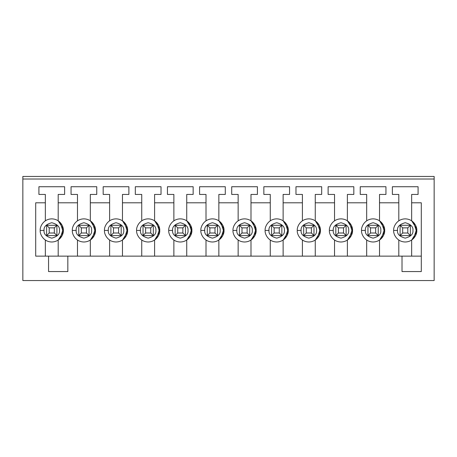 <?xml version="1.0" encoding="UTF-8"?>
<svg xmlns="http://www.w3.org/2000/svg" width="457" height="457" viewBox="0 0 457 457"><rect width="100%" height="100%" fill="white"/><g stroke="black" fill="none" stroke-linecap="round" stroke-linejoin="round"><path stroke-width="0.69" d="M400.092 225.29L410.375 225.29L410.375 235.572L400.092 235.572L400.092 225.29L402.663 227.86L402.663 233.001L407.804 233.001L407.804 227.86L402.663 227.86L407.804 227.86L410.375 225.29L400.092 225.29L400.092 235.572L402.663 233.001L402.663 227.86L400.092 225.29M410.375 225.29L407.804 227.86L407.804 233.001L410.375 235.572L410.375 225.29M410.375 235.572L407.804 233.001L402.663 233.001L400.092 235.572L410.375 235.572M367.954 225.29L378.236 225.29L378.236 235.572L367.954 235.572L367.954 225.29L370.524 227.86L370.524 233.001L375.665 233.001L375.665 227.86L370.524 227.86L375.665 227.86L378.236 225.29L367.954 225.29L367.954 235.572L370.524 233.001L370.524 227.86L367.954 225.29M378.236 225.29L375.665 227.86L375.665 233.001L378.236 235.572L378.236 225.29M378.236 235.572L375.665 233.001L370.524 233.001L367.954 235.572L378.236 235.572M335.826 225.29L346.109 225.29L346.109 235.572L335.826 235.572L335.826 225.29L338.397 227.86L338.397 233.001L343.538 233.001L343.538 227.86L338.397 227.86L343.538 227.86L346.109 225.29L335.826 225.29L335.826 235.572L338.397 233.001L338.397 227.86L335.826 225.29M346.109 225.29L343.538 227.86L343.538 233.001L346.109 235.572L346.109 225.29M346.109 235.572L343.538 233.001L338.397 233.001L335.826 235.572L346.109 235.572M303.688 225.29L313.97 225.29L313.97 235.572L303.688 235.572L303.688 225.29L306.259 227.86L306.259 233.001L311.4 233.001L311.4 227.86L306.259 227.86L311.4 227.86L313.97 225.29L303.688 225.29L303.688 235.572L306.259 233.001L306.259 227.86L303.688 225.29M313.97 225.29L311.4 227.86L311.4 233.001L313.97 235.572L313.97 225.29M313.97 235.572L311.4 233.001L306.259 233.001L303.688 235.572L313.97 235.572M271.561 225.29L281.843 225.29L281.843 235.572L271.561 235.572L271.561 225.29L274.131 227.86L274.131 233.001L279.273 233.001L279.273 227.86L274.131 227.86L279.273 227.86L281.843 225.29L271.561 225.29L271.561 235.572L274.131 233.001L274.131 227.86L271.561 225.29M281.843 225.29L279.273 227.86L279.273 233.001L281.843 235.572L281.843 225.29M281.843 235.572L279.273 233.001L274.131 233.001L271.561 235.572L281.843 235.572M239.422 225.29L249.705 225.29L249.705 235.572L239.422 235.572L239.422 225.29L241.993 227.86L241.993 233.001L247.134 233.001L247.134 227.86L241.993 227.86L247.134 227.86L249.705 225.29L239.422 225.29L239.422 235.572L241.993 233.001L241.993 227.86L239.422 225.29M249.705 225.29L247.134 227.86L247.134 233.001L249.705 235.572L249.705 225.29M249.705 235.572L247.134 233.001L241.993 233.001L239.422 235.572L249.705 235.572M207.295 225.29L217.578 225.29L217.578 235.572L207.295 235.572L207.295 225.29L209.866 227.86L209.866 233.001L215.007 233.001L215.007 227.86L209.866 227.86L215.007 227.86L217.578 225.29L207.295 225.29L207.295 235.572L209.866 233.001L209.866 227.86L207.295 225.29M217.578 225.29L215.007 227.86L215.007 233.001L217.578 235.572L217.578 225.29M217.578 235.572L215.007 233.001L209.866 233.001L207.295 235.572L217.578 235.572M175.157 225.29L185.439 225.29L185.439 235.572L175.157 235.572L175.157 225.29L177.727 227.86L177.727 233.001L182.869 233.001L182.869 227.86L177.727 227.86L182.869 227.86L185.439 225.29L175.157 225.29L175.157 235.572L177.727 233.001L177.727 227.86L175.157 225.29M185.439 225.29L182.869 227.86L182.869 233.001L185.439 235.572L185.439 225.29M185.439 235.572L182.869 233.001L177.727 233.001L175.157 235.572L185.439 235.572M143.024 225.29L153.312 225.29L153.312 235.572L143.024 235.572L143.024 225.29L145.6 227.86L145.6 233.001L150.741 233.001L150.741 227.86L145.6 227.86L150.741 227.86L153.312 225.29L143.024 225.29L143.024 235.572L145.6 233.001L145.6 227.86L143.024 225.29M153.312 225.29L150.741 227.86L150.741 233.001L153.312 235.572L153.312 225.29M153.312 235.572L150.741 233.001L145.6 233.001L143.024 235.572L153.312 235.572M110.891 225.29L121.174 225.29L121.174 235.572L110.891 235.572L110.891 225.29L113.467 227.86L113.467 233.001L118.603 233.001L118.603 227.86L113.467 227.86L118.603 227.86L121.179 225.29L118.603 227.86L118.603 233.001L121.179 235.572L118.603 233.001L113.467 233.001L113.467 227.86L110.891 225.29L110.891 235.572L113.467 233.001L110.891 235.572L121.174 235.572L121.174 225.29L110.891 225.29M78.764 225.29L89.046 225.29L89.046 235.572L78.764 235.572L78.764 225.29L81.335 227.86L81.335 233.001L86.47 233.001L86.47 227.86L81.335 227.86L86.47 227.86L89.046 225.29L78.764 225.29L78.764 235.572L81.335 233.001L81.335 227.86L78.764 225.29M89.046 225.29L86.47 227.86L86.47 233.001L89.046 235.572L89.046 225.29M89.046 235.572L86.47 233.001L81.335 233.001L78.764 235.572L89.046 235.572M46.625 225.29L56.908 225.29L56.908 235.572L46.625 235.572L46.625 225.29L49.202 227.86L49.202 233.001L54.337 233.001L54.337 227.86L49.202 227.86L54.337 227.86L56.908 225.29L46.625 225.29L46.625 235.572L49.202 233.001L49.202 227.86L46.625 225.29M56.908 225.29L54.337 227.86L54.337 233.001L56.908 235.572L56.908 225.29M56.908 235.572L54.337 233.001L49.202 233.001L46.625 235.572L56.908 235.572M434.15 280.552L22.85 280.552L434.15 280.552L434.15 179.018L22.85 179.018L22.85 280.552L22.85 176.448L434.15 176.448L434.15 280.552M48.556 271.561L67.836 271.561L48.556 271.561L48.556 256.137L421.297 256.137L67.836 256.137L67.836 271.561L67.836 256.137L35.703 256.137L48.556 256.137L48.556 271.561M35.703 256.137L35.703 202.794L45.346 202.794L45.346 194.442L38.914 194.442L38.914 186.73L64.62 186.73L64.62 194.442L58.199 194.442L58.199 202.794L77.473 202.794L77.473 194.442L71.052 194.442L71.052 186.73L96.758 186.73L96.758 194.442L90.326 194.442L90.326 202.794L109.611 202.794L109.611 194.442L103.179 194.442L103.179 186.73L128.885 186.73L128.885 194.442L122.465 194.442L122.465 202.794L141.739 202.794L141.739 194.442L135.318 194.442L135.318 186.73L161.024 186.73L161.024 194.442L154.592 194.442L154.592 202.794L173.877 202.794L173.877 194.442L167.445 194.442L167.445 186.73L193.151 186.73L193.151 194.442L186.73 194.442L186.73 202.794L206.004 202.794L206.004 194.442L199.583 194.442L199.583 186.73L225.29 186.73L225.29 194.442L218.857 194.442L218.857 202.794L238.143 202.794L238.143 194.442L231.71 194.442L231.71 186.73L257.417 186.73L257.417 194.442L250.996 194.442L250.996 202.794L270.27 202.794L270.27 194.442L263.849 194.442L263.849 186.73L289.555 186.73L289.555 194.442L283.123 194.442L283.123 202.794L302.408 202.794L302.408 194.442L295.976 194.442L295.976 186.73L321.682 186.73L321.682 194.442L315.261 194.442L315.261 202.794L334.535 202.794L334.535 194.442L328.115 194.442L328.115 186.73L353.821 186.73L353.821 194.442L347.389 194.442L347.389 202.794L366.674 202.794L366.674 194.442L360.242 194.442L360.242 186.73L385.948 186.73L385.948 194.442L379.527 194.442L379.527 202.794L398.801 202.794L398.801 194.442L392.38 194.442L392.38 186.73L418.086 186.73L418.086 194.442L411.654 194.442L411.654 202.794L421.297 202.794L421.297 271.561L402.017 271.561L402.017 256.137L402.017 271.561L421.297 271.561L421.297 202.794L411.654 202.794L411.654 194.442L418.086 194.442L418.086 186.73L392.38 186.73L392.38 194.442L398.801 194.442L398.801 220.811L398.801 202.794L379.527 202.794L379.527 194.442L385.948 194.442L385.948 186.73L360.242 186.73L360.242 194.442L366.674 194.442L366.674 220.811L366.674 202.794L347.389 202.794L347.389 194.442L353.821 194.442L353.821 186.73L328.115 186.73L328.115 194.442L334.535 194.442L334.535 220.811L334.535 202.794L315.261 202.794L315.261 194.442L321.682 194.442L321.682 186.73L295.976 186.73L295.976 194.442L302.408 194.442L302.408 220.811L302.408 202.794L283.123 202.794L283.123 194.442L289.555 194.442L289.555 186.73L263.849 186.73L263.849 194.442L270.27 194.442L270.27 220.811L270.27 202.794L250.996 202.794L250.996 194.442L257.417 194.442L257.417 186.73L231.71 186.73L231.71 194.442L238.143 194.442L238.143 220.811L238.143 202.794L218.857 202.794L218.857 194.442L225.29 194.442L225.29 186.73L199.583 186.73L199.583 194.442L206.004 194.442L206.004 220.811L206.004 202.794L186.73 202.794L186.73 194.442L193.151 194.442L193.151 186.73L167.445 186.73L167.445 194.442L173.877 194.442L173.877 220.811L173.877 202.794L154.592 202.794L154.592 194.442L161.024 194.442L161.024 186.73L135.318 186.73L135.318 194.442L141.739 194.442L141.739 220.811L141.739 202.794L122.465 202.794L122.465 194.442L128.885 194.442L128.885 186.73L103.179 186.73L103.179 194.442L109.611 194.442L109.611 220.811L109.611 202.794L90.326 202.794L90.326 194.442L96.758 194.442L96.758 186.73L71.052 186.73L71.052 194.442L77.473 194.442L77.473 220.811L77.473 202.794L58.199 202.794L58.199 194.442L64.62 194.442L64.62 186.73L38.914 186.73L38.914 194.442L45.346 194.442L45.346 220.811L45.346 202.794L35.703 202.794L35.703 256.137M59.484 230.431C59.918 234.075 57.348 236.646 51.767 238.143C46.191 236.646 43.621 234.075 44.055 230.431C43.621 234.075 46.191 236.646 51.767 238.143C57.348 236.646 59.918 234.075 59.479 230.431C59.918 226.781 57.348 224.21 51.767 222.719C46.191 224.21 43.621 226.781 44.055 230.431C43.621 226.781 46.191 224.21 51.767 222.719C57.348 224.21 59.918 226.781 59.479 230.431M58.199 220.811L58.199 202.794L58.199 220.811L60.044 222.342M58.239 220.84L63.226 228.843L60.227 238.326M60.044 238.514L58.193 240.045M76.193 230.431L72.332 230.431C71.869 227.043 75.342 219.017 83.905 218.863C92.463 219.017 95.936 227.043 95.467 230.431C95.936 233.813 92.463 241.839 83.905 241.999C75.342 241.839 71.869 233.813 72.337 230.431C71.869 227.043 75.342 219.017 83.899 218.863C92.463 219.017 95.936 227.043 95.467 230.431C95.936 233.813 92.463 241.839 83.905 241.999C75.342 241.839 71.869 233.813 72.332 230.431L76.193 230.431C75.753 226.781 78.324 224.21 83.905 222.719C89.481 224.21 92.051 226.781 91.617 230.431C92.051 234.075 89.481 236.646 83.905 238.143C78.324 236.646 75.753 234.075 76.193 230.431C75.753 234.075 78.324 236.646 83.905 238.143C89.481 236.646 92.051 234.075 91.617 230.431C92.051 226.781 89.481 224.21 83.905 222.719C78.324 224.21 75.753 226.781 76.188 230.431M90.326 220.811L90.326 202.794L90.326 220.811M90.372 220.84L95.359 228.843L92.36 238.326M92.177 238.514L90.332 240.045M127.606 230.431C128.069 227.043 124.595 219.017 116.032 218.863C107.475 219.017 104.002 227.043 104.47 230.431L108.32 230.431C107.886 234.075 110.457 236.646 116.038 238.143C121.613 236.646 124.184 234.075 123.75 230.431C124.184 234.075 121.613 236.646 116.032 238.143C110.457 236.646 107.886 234.075 108.32 230.431C107.886 226.781 110.457 224.21 116.032 222.719C121.613 224.21 124.184 226.781 123.744 230.431C124.184 226.781 121.613 224.21 116.032 222.719C110.457 224.21 107.886 226.781 108.32 230.431L104.47 230.431C104.002 227.043 107.475 219.017 116.032 218.863C124.595 219.017 128.069 227.043 127.606 230.431C128.069 233.813 124.595 241.839 116.038 241.999C107.475 241.839 104.002 233.813 104.47 230.431C104.002 233.813 107.475 241.839 116.032 241.999C124.595 241.839 128.069 233.813 127.6 230.431M122.465 220.811L122.465 202.794L122.465 220.811L124.31 222.342M122.505 220.84L127.492 228.843L124.493 238.326M124.31 238.514L122.465 240.045L122.465 256.137L122.465 240.045M140.459 230.431C140.019 234.075 142.59 236.646 148.171 238.143C153.746 236.646 156.317 234.075 155.883 230.431C156.317 226.781 153.746 224.21 148.171 222.719C142.59 224.21 140.019 226.781 140.459 230.431C140.019 226.781 142.59 224.21 148.171 222.719C153.746 224.21 156.317 226.781 155.883 230.431C156.317 234.075 153.746 236.646 148.171 238.143C142.59 236.646 140.019 234.075 140.459 230.431L136.597 230.431C136.135 227.043 139.608 219.017 148.171 218.863C156.728 219.017 160.201 227.043 159.733 230.431C160.201 233.813 156.728 241.839 148.171 241.999C139.608 241.839 136.135 233.813 136.597 230.431C136.135 233.813 139.608 241.839 148.171 241.999C156.728 241.839 160.201 233.813 159.733 230.431C160.201 227.043 156.728 219.017 148.171 218.863C139.608 219.017 136.135 227.043 136.597 230.431L140.459 230.431M154.592 220.811L154.592 202.794L154.592 220.811M154.637 220.84L159.624 228.843L156.625 238.326M156.443 238.514L154.592 240.045L154.592 256.137L154.592 240.045M172.586 230.431C172.152 234.075 174.723 236.646 180.298 238.143C185.879 236.646 188.45 234.075 188.01 230.431C188.45 226.781 185.879 224.21 180.298 222.719C174.723 224.21 172.152 226.781 172.586 230.431C172.152 226.781 174.723 224.21 180.298 222.719C185.879 224.21 188.45 226.781 188.01 230.431C188.45 234.075 185.879 236.646 180.298 238.143C174.723 236.646 172.152 234.075 172.586 230.431L168.736 230.431C168.267 227.043 171.741 219.017 180.298 218.863C188.861 219.017 192.334 227.043 191.871 230.431C192.334 233.813 188.861 241.839 180.298 241.999C171.741 241.839 168.267 233.813 168.736 230.431C168.267 233.813 171.741 241.839 180.298 241.999C188.861 241.839 192.334 233.813 191.871 230.431C192.334 227.043 188.861 219.017 180.298 218.863C171.741 219.017 168.267 227.043 168.736 230.431L172.586 230.431M186.73 220.811L186.73 202.794L186.73 220.811L188.575 222.342M186.77 220.84L191.757 228.843L188.758 238.326M188.575 238.514L186.73 240.045L186.73 256.137L186.73 240.045M204.725 230.431C204.285 234.075 206.855 236.646 212.436 238.143C218.012 236.646 220.582 234.075 220.148 230.431C220.582 226.781 218.012 224.21 212.436 222.719C206.855 224.21 204.285 226.781 204.725 230.431C204.285 226.781 206.855 224.21 212.436 222.719C218.012 224.21 220.582 226.781 220.148 230.431C220.582 234.075 218.012 236.646 212.436 238.143C206.855 236.646 204.285 234.075 204.725 230.431L200.863 230.431C200.4 227.043 203.873 219.017 212.436 218.863C220.994 219.017 224.467 227.043 223.999 230.431C224.467 233.813 220.994 241.839 212.436 241.999C203.873 241.839 200.4 233.813 200.863 230.431C200.4 233.813 203.873 241.839 212.436 241.999C220.994 241.839 224.467 233.813 223.999 230.431C224.467 227.043 220.994 219.017 212.436 218.863C203.873 219.017 200.4 227.043 200.863 230.431L204.725 230.431M218.857 220.811L218.857 202.794L218.857 220.811M218.903 220.84L223.89 228.843L220.891 238.326M220.708 238.514L218.863 240.045M236.852 230.431C236.418 234.075 238.988 236.646 244.564 238.143C250.145 236.646 252.715 234.075 252.275 230.431C252.715 226.781 250.145 224.21 244.564 222.719C238.988 224.21 236.418 226.781 236.852 230.431C236.418 226.781 238.988 224.21 244.564 222.719C250.145 224.21 252.715 226.781 252.275 230.431C252.715 234.075 250.145 236.646 244.564 238.143C238.988 236.646 236.418 234.075 236.852 230.431L233.001 230.431C232.533 227.043 236.006 219.017 244.564 218.863C253.127 219.017 256.6 227.043 256.137 230.431C256.6 233.813 253.127 241.839 244.564 241.999C236.006 241.839 232.533 233.813 233.001 230.431C232.533 233.813 236.006 241.839 244.564 241.999C253.127 241.839 256.6 233.813 256.137 230.431C256.6 227.043 253.127 219.017 244.564 218.863C236.006 219.017 232.533 227.043 233.001 230.431L236.852 230.431M250.996 220.811L250.996 202.794L250.996 220.811L252.841 222.342M251.036 220.84L256.023 228.843L253.024 238.326M252.841 238.514L250.996 240.045L250.996 256.137L250.996 240.045M268.99 230.431C268.55 234.075 271.121 236.646 276.702 238.143C282.277 236.646 284.848 234.075 284.414 230.431C284.848 226.781 282.277 224.21 276.702 222.719C271.121 224.21 268.55 226.781 268.99 230.431C268.55 226.781 271.121 224.21 276.702 222.719C282.277 224.21 284.848 226.781 284.414 230.431C284.848 234.075 282.277 236.646 276.702 238.143C271.121 236.646 268.55 234.075 268.99 230.431L265.129 230.431C264.666 227.043 268.139 219.017 276.702 218.863C285.259 219.017 288.733 227.043 288.264 230.431C288.733 233.813 285.259 241.839 276.702 241.999C268.139 241.839 264.666 233.813 265.129 230.431C264.666 233.813 268.139 241.839 276.702 241.999C285.259 241.839 288.733 233.813 288.264 230.431C288.733 227.043 285.259 219.017 276.702 218.863C268.139 219.017 264.666 227.043 265.129 230.431L268.99 230.431M283.123 220.811L283.123 202.794L283.123 220.811M283.169 220.84L288.156 228.843L285.157 238.326M284.974 238.514L283.129 240.045M301.117 230.431C300.683 234.075 303.254 236.646 308.829 238.143C314.41 236.646 316.981 234.075 316.541 230.431C316.981 226.781 314.41 224.21 308.829 222.719C303.254 224.21 300.683 226.781 301.117 230.431C300.683 226.781 303.254 224.21 308.829 222.719C314.41 224.21 316.981 226.781 316.541 230.431C316.981 234.075 314.41 236.646 308.829 238.143C303.254 236.646 300.683 234.075 301.117 230.431L297.267 230.431C296.799 227.043 300.272 219.017 308.829 218.863C317.392 219.017 320.865 227.043 320.403 230.431C320.865 233.813 317.392 241.839 308.829 241.999C300.272 241.839 296.799 233.813 297.267 230.431C296.799 233.813 300.272 241.839 308.829 241.999C317.392 241.839 320.865 233.813 320.403 230.431C320.865 227.043 317.392 219.017 308.829 218.863C300.272 219.017 296.799 227.043 297.267 230.431L301.117 230.431M315.261 220.811L315.261 202.794L315.261 220.811L317.107 222.342M315.301 220.84L320.288 228.843L317.289 238.326M317.107 238.514L315.261 240.045L315.261 256.137L315.261 240.045M333.256 230.431C332.816 234.075 335.387 236.646 340.968 238.143C346.543 236.646 349.114 234.075 348.68 230.431C349.114 226.781 346.543 224.21 340.968 222.719C335.387 224.21 332.816 226.781 333.256 230.431C332.816 226.781 335.387 224.21 340.968 222.719C346.543 224.21 349.114 226.781 348.68 230.431C349.114 234.075 346.543 236.646 340.968 238.143C335.387 236.646 332.816 234.075 333.256 230.431L329.394 230.431C328.931 227.043 332.405 219.017 340.968 218.863C349.525 219.017 352.998 227.043 352.53 230.431C352.998 233.813 349.525 241.839 340.968 241.999C332.405 241.839 328.931 233.813 329.394 230.431C328.931 233.813 332.405 241.839 340.968 241.999C349.525 241.839 352.998 233.813 352.53 230.431C352.998 227.043 349.525 219.017 340.968 218.863C332.405 219.017 328.931 227.043 329.394 230.431L333.256 230.431M347.389 220.811L347.389 202.794L347.389 220.811M347.434 220.84L352.421 228.843L349.422 238.326M349.239 238.514L347.394 240.045M365.383 230.431C364.949 234.075 367.519 236.646 373.095 238.137C378.676 236.646 381.247 234.075 380.807 230.431C381.247 226.781 378.676 224.21 373.095 222.719C367.519 224.21 364.949 226.781 365.383 230.431C364.949 226.781 367.519 224.21 373.095 222.719C378.676 224.21 381.247 226.781 380.807 230.431C381.247 234.075 378.676 236.646 373.095 238.137C367.519 236.646 364.949 234.075 365.383 230.431L361.533 230.431C361.064 227.043 364.537 219.017 373.095 218.863C381.658 219.017 385.131 227.043 384.668 230.431C385.131 233.813 381.658 241.839 373.095 241.993C364.537 241.839 361.064 233.813 361.533 230.431C361.064 233.813 364.537 241.839 373.095 241.993C381.658 241.839 385.131 233.813 384.668 230.431C385.131 227.043 381.658 219.017 373.095 218.863C364.537 219.017 361.064 227.043 361.533 230.431L365.383 230.431M379.527 220.811L379.527 202.794L379.527 220.811L381.372 222.342M379.567 220.84L384.554 228.843L381.555 238.326M381.372 238.514L379.527 240.045L379.527 256.137L379.527 240.045M397.521 230.431C397.082 234.075 399.652 236.646 405.233 238.137C410.809 236.646 413.379 234.075 412.945 230.431C413.379 226.781 410.809 224.21 405.233 222.719C399.652 224.21 397.082 226.781 397.521 230.431C397.082 226.781 399.652 224.21 405.233 222.719C410.809 224.21 413.379 226.781 412.945 230.431C413.379 234.075 410.809 236.646 405.233 238.137C399.652 236.646 397.082 234.075 397.521 230.431L393.66 230.431C393.197 227.043 396.67 219.017 405.233 218.863C413.791 219.017 417.264 227.043 416.795 230.431C417.264 233.813 413.791 241.839 405.233 241.993C396.67 241.839 393.197 233.813 393.66 230.431C393.197 233.813 396.67 241.839 405.233 241.993C413.791 241.839 417.264 233.813 416.795 230.431C417.264 227.043 413.791 219.017 405.233 218.863C396.67 219.017 393.197 227.043 393.66 230.431L397.521 230.431M411.654 220.811L411.654 202.794L411.654 220.811M411.7 220.84L416.687 228.843L413.688 238.326M413.505 238.514L411.66 240.045M22.85 179.018L434.15 179.018L434.15 176.448L22.85 176.448L22.85 179.018M411.7 240.016L416.687 232.013L413.688 222.53M413.505 222.342L411.66 220.811M398.801 256.137L398.801 240.045L398.801 256.137M411.654 240.045L411.654 256.137L411.654 240.045M379.567 240.016L384.554 232.013L381.555 222.53M366.674 256.137L366.674 240.045L366.674 256.137M347.434 240.016L352.421 232.013L349.422 222.53M349.239 222.342L347.394 220.811M334.535 256.137L334.535 240.045L334.535 256.137M347.389 240.045L347.389 256.137L347.389 240.045M315.301 240.016L320.288 232.013L317.289 222.53M302.408 256.137L302.408 240.045L302.408 256.137M283.169 240.016L288.156 232.013L285.157 222.53M284.974 222.342L283.129 220.811M270.27 256.137L270.27 240.045L270.27 256.137M283.123 240.045L283.123 256.137L283.123 240.045M251.036 240.016L256.023 232.013L253.024 222.53M238.143 256.137L238.143 240.045L238.143 256.137M218.903 240.016L223.89 232.013L220.891 222.53M220.708 222.342L218.863 220.811M206.004 256.137L206.004 240.045L206.004 256.137M218.857 240.045L218.857 256.137L218.857 240.045M186.77 240.016L191.757 232.013L188.758 222.53M173.877 256.137L173.877 240.045L173.877 256.137M154.637 240.016L159.624 232.013L156.625 222.53M156.443 222.342L154.597 220.811M141.739 256.137L141.739 240.045L141.739 256.137M122.505 240.016L127.492 232.013L124.493 222.53M109.611 256.137L109.611 240.045L109.611 256.137M90.372 240.016L95.359 232.013L92.36 222.53M92.177 222.342L90.332 220.811M77.473 256.137L77.473 240.045L77.473 256.137M90.326 240.045L90.326 256.137L90.326 240.045M40.199 230.431C39.736 227.043 43.209 219.017 51.767 218.863C60.33 219.017 63.803 227.043 63.34 230.431C63.803 227.043 60.33 219.017 51.767 218.863C43.209 219.017 39.736 227.043 40.199 230.431M63.334 230.431C63.803 233.813 60.33 241.839 51.772 241.999C43.209 241.839 39.736 233.813 40.205 230.431C39.736 233.813 43.209 241.839 51.767 241.999C60.33 241.839 63.803 233.813 63.334 230.431M58.239 240.016L63.226 232.013L60.227 222.53M45.346 256.137L45.346 240.045L45.346 256.137M58.199 240.045L58.199 256.137L58.199 240.045M44.055 230.431L40.205 230.431L44.055 230.431"/></g></svg>
